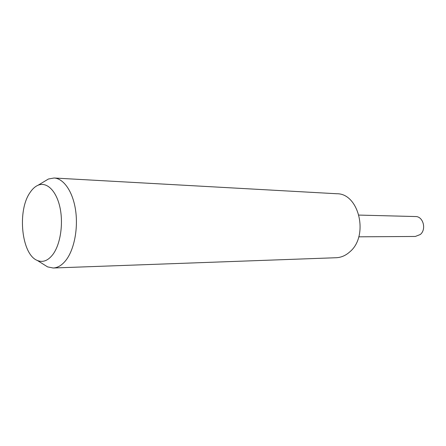 <?xml version="1.0" encoding="UTF-8"?>
<svg xmlns="http://www.w3.org/2000/svg" width="446" height="446" viewBox="0 0 446 446"><rect width="100%" height="100%" fill="white"/><g stroke="black" fill="none" stroke-linecap="round" stroke-linejoin="round"><path stroke-width="0.67" d="M44.416 181.422L48.408 179.019L54.072 178.004L336.814 193.748C359.102 193.263 369.104 235.945 349.859 251.806C345.711 255.541 341.157 257.515 336.195 257.727L53.202 268.007L47.56 266.881L43.613 264.4M54.072 178.004C63.622 178.456 72.704 191.395 75.508 209.72C78.34 228.023 74.359 249.085 66.248 259.851C62.25 265.075 57.908 267.795 53.202 268.007M29.904 192.75C32.329 189.032 35.056 186.528 38.088 185.229C46.685 181.544 56.241 190.643 59.881 207.05C63.572 223.407 60.494 244.124 53.007 254.298C48.129 260.687 42.916 262.744 37.358 260.47C21.592 254.594 17.048 211.086 29.904 192.75M358.974 215.084L415.521 216.544C423.198 216.271 426.722 229.461 420.266 234.524L415.332 236.458L358.762 236.82M38.088 185.229L48.408 179.019M37.358 260.47L47.56 266.881"/></g></svg>
